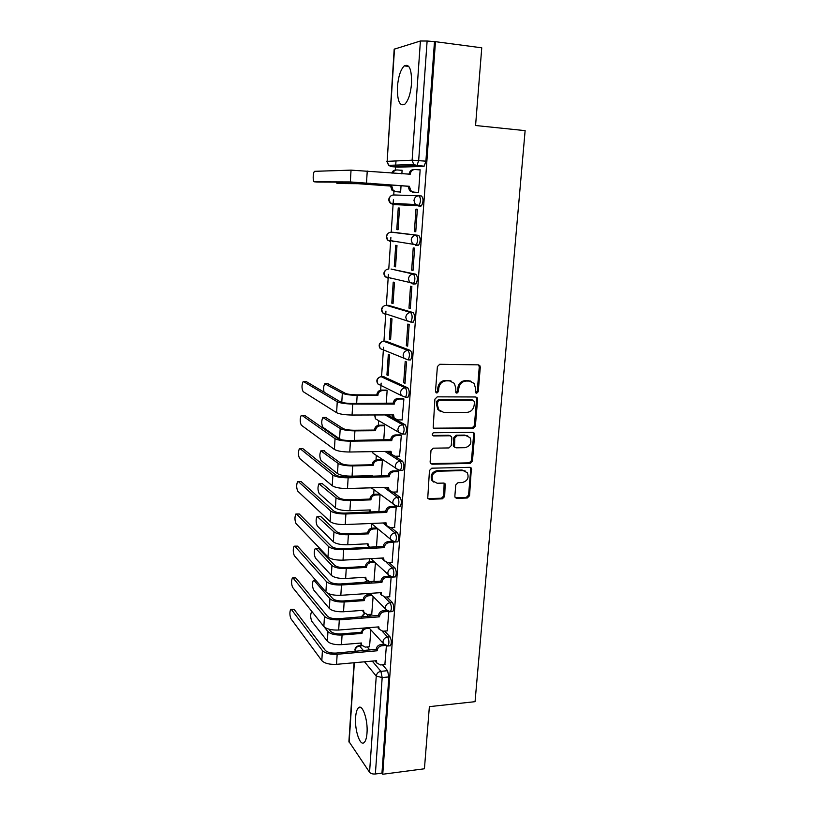 <?xml version="1.0" encoding="UTF-8"?>
<svg xmlns="http://www.w3.org/2000/svg" width="815" height="815" viewBox="0 0 815 815"><rect width="100%" height="100%" fill="white"/><g stroke="black" fill="none" stroke-linecap="round" stroke-linejoin="round"><path stroke-width="1.22" d="M476.643 393.258L478.252 391.658L480.29 367.198L479.821 365.568L478.374 364.855L439.743 364.274L437.39 366.587L435.495 391.434L436.891 393.064L438.531 391.445L438.776 388.246C439.55 383.733 442.046 381.267 446.274 380.849L449.513 380.88L454.424 383.386L455.799 388.358L455.829 392.616L456.909 393.166L458.539 391.557L458.794 388.378C459.568 383.896 462.044 381.44 466.211 381.033L469.399 381.063L474.147 383.427L475.563 388.48L475.298 391.638L476.643 393.258M475.685 392.83L477.244 391.241L479.271 366.832L478.446 364.855M435.903 392.636L437.584 391.027L437.828 387.828L438.776 388.246M455.942 392.738L457.561 391.129L457.816 387.96L458.794 388.378M406.828 397.231L407.958 397.231C409.69 393.808 409.629 390.68 407.785 387.848L383.498 376.642M409.313 359.914L410.577 359.935C412.39 356.389 412.349 353.231 410.454 350.46L385.994 341.22M411.728 322.108L413.236 322.159C415.12 318.482 415.09 315.293 413.164 312.593L388.511 305.36M412.95 284.017L415.925 283.905C417.881 280.085 417.881 276.866 415.905 274.227L391.068 269.062M415.569 245.244L418.645 245.152C420.683 241.189 420.693 237.929 418.686 235.372L393.655 232.326M411.534 83.619C411.789 69.418 409.354 63.509 404.24 65.893C400.603 69.621 398.331 76.559 397.435 86.696C397.16 100.714 399.595 106.582 404.739 104.289C408.315 100.703 410.587 93.806 411.534 83.619M367.005 733.072C368.105 720.073 362.451 703.63 358.508 707.746C356.95 709.193 355.982 712.381 355.615 717.312C354.545 729.945 360.026 746.581 364.122 742.547C365.66 741.141 366.618 737.972 367.005 733.072M454.852 496.213L455.167 497.527L456.767 498.362L467.29 498.006L469.552 495.724L471.386 468.105L469.848 467.321L431.787 468.187L429.464 470.5L427.732 498.393L429.403 499.279L442.362 498.841L444.644 496.549L445.224 483.916L443.605 483.071L437.176 483.254L432.765 480.921C431.043 475.817 432.826 472.578 438.113 471.202L463.154 470.601L467.331 472.731C469.196 477.824 467.474 481.095 462.176 482.551L458.04 482.663L455.758 484.956L454.852 496.213M435.465 41.687L481.757 47.81L475.573 125.51L525.125 130.634L475.053 701.674L429.373 706.646L424.432 768.779L382.744 774.25L435.465 41.687L427.121 41.015L418.676 160.535L416.995 165.516L391.261 166.596L390.202 165.302M473.087 428.405L475.369 426.123L477.61 399.269L477.183 397.71L475.695 396.976L437.248 396.844L434.904 399.167L433.183 427.865L434.813 428.721L473.087 428.405L472.089 427.916L474.371 425.634L476.602 398.841L475.889 396.987M474.656 434.599L472.445 461.127L470.173 463.409L432.082 464.214L430.442 463.348L430.116 461.993L430.992 450.491L433.315 448.179L448.922 447.934L451.235 445.632L451.836 438.022L451.469 436.585L449.89 435.77L433.611 435.954L432.47 435.353C431.97 433.977 432.429 433.101 433.855 432.745L472.751 432.368L474.269 433.132L474.656 434.599L473.668 434.1L471.457 460.587L472.445 461.127M367.219 646.947L369.959 650.146M382.48 664.765L387.563 670.704L380.88 671.336L382.174 677.571L375.369 773.985C372.679 774.189 370.744 773.629 369.562 772.294L348.912 741.477L354.067 662.748M395.998 160.942L395.632 166.454M395.601 166.963L395.397 169.999M393.961 191.474L393.727 194.948M393.401 199.797L391.231 232.183L416.159 235.209C418.166 237.776 418.156 241.046 416.129 245.009L412.41 243.705L411.208 239.956C411.697 236.921 413.348 235.341 416.159 235.209L418.686 235.372M390.894 237.236L388.775 268.96M388.409 274.38L386.341 305.279M385.953 311.065L383.947 341.169M383.539 347.302L381.573 376.632M381.145 383.101L380.666 390.151M378.629 420.652L378.313 425.298M376.306 455.432L375.99 460.027M374.004 489.805L373.698 494.348M371.732 523.79L371.436 528.252M369.399 558.723L369.195 561.769M367.066 593.565L366.974 594.889M382.744 774.25L381.96 773.129L375.369 773.985M423.617 166.382L398.117 167.177L391.261 166.596L388.633 165.353L413.663 164.457L416.424 165.761L424.187 166.148L416.995 165.516L413.663 164.457L412.125 160.198L420.408 40.995L427.121 41.015M394.501 48.981L387.145 161.35L394.175 49.206L420.408 40.995M399.34 191.973L400.613 192.126L401.051 185.718M417.148 192.442L418.543 192.605L420.153 169.795L418.89 169.826M417.362 209.231L415.976 209.139L417.362 209.241L415.762 231.745L414.387 231.592L415.762 231.674M399.533 208.09L398.25 208.008L399.533 208.1L398.056 229.728L396.793 229.575L398.066 229.657M411.656 270.101L413.022 270.376L414.601 248.147L413.225 247.943L411.656 270.101L413.032 270.173M394.277 266.597L395.54 266.851L396.987 245.488L395.723 245.295L394.277 266.597L395.55 266.668M408.967 308.131L410.312 308.518L411.87 286.574L410.515 286.259L408.967 308.131L410.332 308.182M391.801 303.17L393.044 303.526L394.48 282.428L393.227 282.122L391.801 303.17L393.064 303.211M406.318 345.682L407.643 346.181L409.181 324.513L407.846 324.075L406.318 345.682L407.673 345.703M389.356 339.295L390.579 339.753L391.995 318.91L390.762 318.502L389.356 339.295L390.609 339.325M403.69 382.755L405.004 383.356L406.522 361.962L405.198 361.422L403.69 382.755L405.045 382.765M386.931 374.981L388.144 375.542L389.55 354.953L388.327 354.444L386.931 374.981L388.185 374.992M449.228 380.758L450.389 380.778M469.104 380.941L470.214 380.951M402.101 419.908L403.894 398.953L402.579 398.454M386.249 403.486L387.125 390.548L385.913 390.1M399.564 456.166L401.306 435.475L400.002 434.884M383.763 440.059L384.731 425.725L383.529 425.186M397.048 491.975L398.749 471.539L397.465 470.856M381.308 476.174L382.367 460.485L381.186 459.854M394.562 527.336L396.222 507.154L394.949 506.38M378.883 511.83L380.035 494.827L378.863 494.104M392.096 562.269L393.716 542.342L393.085 541.802M389.662 596.774L391.139 576.989M373.973 581.299L375.409 562.941M371.742 614.215L373.117 596.6M387.247 630.861L388.796 611.688M369.205 614.398L370.957 616.293M384.639 631.075L389.978 636.851L387.604 637.045C389.203 640.274 389.346 643.249 388.032 645.969L387.278 646.03M371.182 581.472L371.721 582.012M386.779 596.967L392.433 602.58L390.039 602.754C391.669 605.932 391.801 608.927 390.436 611.729L389.652 611.78M388.898 562.442L394.908 567.892L392.504 568.035C394.165 571.162 394.287 574.168 392.871 577.071L392.035 577.112M390.976 527.488L397.425 532.776L395 532.888C396.701 535.964 396.813 538.99 395.336 541.975L394.46 542.016M386.524 487.38L387.492 488.093M392.962 492.097L399.961 497.221L397.537 497.303C399.269 500.318 399.36 503.375 397.832 506.461L396.905 506.482M394.817 456.237L402.539 461.219C404.311 464.173 404.403 467.25 402.793 470.438L401.826 470.469M387.319 451.398L390.375 453.374M387.522 414.927L405.147 424.768C406.96 427.661 407.031 430.758 405.361 434.069L404.332 434.079M420.774 206.144L418.238 205.961L415.344 204.545L413.979 200.541C414.478 197.485 416.139 195.906 418.961 195.804L421.498 195.997C423.555 198.493 423.525 201.794 421.406 205.9L393.176 204.545L392.158 203.302M401.856 173.911L402.111 170.223L400.888 170.254M398.25 208.008L396.793 229.575M384.874 664.541L386.371 645.938M369.541 646.753L370.856 629.883M389.672 645.826L390.405 645.765C391.73 643.045 391.587 640.081 389.978 636.851M392.046 611.607L392.83 611.556C394.195 608.754 394.063 605.759 392.433 602.58M394.45 576.969L395.275 576.918C396.701 574.025 396.579 571.02 394.908 567.892M396.885 541.904L397.761 541.863C399.238 538.878 399.126 535.852 397.425 532.776M399.34 506.41L400.257 506.37C401.805 503.283 401.703 500.237 399.961 497.221M389.988 277.874L390.63 278.424M392.209 240.833L393.095 241.8M381.96 773.129L388.867 676.919L387.563 670.704M434.456 41.983L425.899 161.166L424.187 166.148M415.976 209.139L414.387 231.592M376.489 547.059L377.722 528.884M471.08 381.318L469.399 381.063M457.816 387.96C458.59 383.488 461.056 381.043 465.222 380.636L468.401 380.666M451.337 381.165L449.513 380.88M437.828 387.828C438.602 383.325 441.098 380.86 445.316 380.452L448.545 380.483M433.448 428.181L472.089 427.916M474.452 401.775L473.118 400.175L439.377 400.104L437.747 401.724L437.482 405.075L438.714 409.802L443.808 412.461L466.832 412.41C470.958 411.952 473.413 409.517 474.177 405.086L474.452 401.775M440.62 411.585L437.777 409.354L436.545 404.627L436.799 401.275L438.439 399.666L472.119 399.737M430.626 463.592L469.185 462.859L471.457 460.587M450.288 435.811L448.933 435.271L432.684 435.444L433.611 435.954M464.937 447.69C470.337 446.223 472.038 442.881 470.031 437.675L465.925 435.597L457.113 435.699L454.811 437.991L454.556 447.017L456.135 447.822L464.937 447.69M467.749 435.913L465.925 435.597M454.76 447.262L453.598 446.488L453.242 445.072L453.843 437.482L456.145 435.19L464.947 435.098M473.668 434.1L473.067 432.388M465.263 471.009L463.154 470.601M433.835 482.134L431.848 480.33C430.126 475.237 431.909 471.997 437.186 470.622L462.187 470.041M427.855 498.576L441.424 498.22L443.717 495.928L444.144 483.132M455.269 497.68L466.323 497.384L468.574 495.113L470.754 468.951L470.255 467.362M336.004 182.112L336.952 183.324L339.702 183.538M402.101 170.355L397.343 169.958C395.183 169.917 393.665 170.987 392.81 173.157M400.623 192.065L394.776 191.617L392.035 190.303L390.66 186.421L391.781 186.075L354.994 183.467L336.952 183.324M391.781 186.075L393.136 190.333L395.886 191.647L400.623 192.014M339.774 183.548L357.938 183.691L390.68 186.054M391.74 173.065C392.626 170.967 394.114 169.938 396.222 169.978L396.457 169.978M420.143 169.938L415.222 169.51C412.4 169.581 410.74 171.15 410.24 174.216L351.041 170.131L314.549 171.323C312.828 172.709 312.685 182.081 314.396 181.816L317.167 182.03M409.028 174.502L409.048 174.237C409.548 171.181 411.198 169.612 414.01 169.54L414.305 169.54M418.543 192.544L412.431 192.075L409.599 190.71L408.193 186.666L409.405 186.299L350.338 181.949L314.396 181.816M317.229 182.04L353.425 182.193L408.213 186.289M409.405 186.299L410.791 190.73L413.633 192.106L412.431 192.075M418.543 192.483L413.633 192.106M327.681 383.692L345.183 393.268C347.343 394.205 351.01 394.725 356.175 394.847L376.836 394.929L377.865 395.469L357.153 395.387C350.175 395.234 345.234 394.521 342.331 393.248L324.788 383.773C323.606 385.699 323.351 388.49 324.044 392.147M376.836 394.929L376.856 394.582C377.304 391.842 378.843 390.334 381.471 390.079L382.51 390.599C379.872 390.864 378.333 392.372 377.885 395.122L377.865 395.469M387.125 390.63L382.51 390.599M386.228 390.1L381.471 390.079M325.633 417.423L343.034 428.517C345.173 429.597 348.81 430.167 353.954 430.238L374.513 430.065L375.521 430.687L354.922 430.86C347.974 430.768 343.074 429.994 340.201 428.537L322.822 417.504C321.355 420.917 321.395 424.187 322.954 427.305L339.58 438.857L342.157 439.917M374.513 430.065L374.533 429.729C374.971 427.009 376.499 425.501 379.118 425.216L380.147 425.827C377.518 426.113 375.99 427.62 375.542 430.351L375.521 430.687M384.731 425.787L380.147 425.827M383.814 425.186L379.118 425.216M323.616 450.766L340.914 463.338C343.034 464.56 346.65 465.182 351.754 465.202L372.211 464.774L373.209 465.477L352.712 465.915C345.815 465.885 340.945 465.039 338.103 463.399L320.876 450.838C319.46 454.138 319.521 457.388 321.049 460.567L337.481 473.596C340.313 475.298 345.173 476.154 352.07 476.164L372.537 475.665L372.496 476.388M372.211 464.774L372.231 464.448C372.669 461.759 374.187 460.251 376.795 459.935L377.803 460.628C375.195 460.944 373.667 462.451 373.229 465.151L373.209 465.477M382.367 460.536L377.803 460.628M371.589 476.408L371.508 475.685M381.43 459.843L376.795 459.935M319.694 483.774L322.414 483.723L338.826 497.751C340.925 499.106 344.511 499.778 349.594 499.748L369.939 499.075L370.927 499.86L350.531 500.542C343.675 500.573 338.836 499.677 336.014 497.843L318.96 483.794C317.595 486.993 317.656 490.212 319.164 493.452L335.413 507.918C338.215 509.803 343.044 510.72 349.9 510.679L370.255 509.925L370.54 512.146M369.939 499.075L369.959 498.749C370.387 496.091 371.905 494.593 374.493 494.247L375.491 495.011C372.893 495.357 371.385 496.865 370.947 499.534L370.927 499.86M380.035 494.868L375.491 495.011M370.02 512.166L369.246 509.966M379.087 494.104L374.493 494.247M317.769 516.343L320.529 516.303L336.758 531.757C338.826 533.244 342.392 533.957 347.445 533.886L367.687 532.979L368.665 533.835L348.382 534.762C341.556 534.844 336.748 533.886 333.967 531.879L317.066 516.374C315.741 519.471 315.823 522.67 317.29 525.96L333.366 541.843C336.137 543.9 340.935 544.878 347.75 544.766L368.003 543.778L369.378 547.415M367.687 532.979L367.708 532.653C368.136 530.025 369.643 528.517 372.221 528.151L373.209 528.996C370.631 529.373 369.124 530.881 368.686 533.519L368.665 533.835M377.63 528.803L373.209 528.996M368.737 546.763L367.015 543.829M376.632 527.957L372.221 528.151M315.863 548.546L318.665 548.526L334.71 565.355C336.768 566.975 340.303 567.729 345.336 567.627L365.466 566.476L366.434 567.413L346.253 568.575C339.468 568.717 334.69 567.698 331.939 565.518L315.996 548.658L315.191 548.577C313.918 551.582 313.999 554.76 315.446 558.102L331.338 575.359C334.089 577.591 338.857 578.63 345.631 578.467L365.782 577.244L366.159 579.618L369.674 581.564L374.156 581.278M365.466 566.476L365.487 566.16C365.915 563.552 367.412 562.055 369.979 561.657L370.957 562.574C368.38 562.982 366.882 564.489 366.455 567.097L366.434 567.413M374.788 562.36L370.957 562.574M366.373 579.985L364.804 577.305M373.81 561.443L369.979 561.657M328.302 593.544L332.693 598.567C334.721 600.309 338.235 601.113 343.237 600.961L363.276 599.585L364.224 600.604L344.154 601.979C337.4 602.183 332.652 601.113 329.932 598.76L314.162 580.545L313.337 580.412C312.114 583.336 312.206 586.494 313.622 589.887L329.341 608.489C332.062 610.883 336.799 611.973 343.533 611.759L363.582 610.313L363.928 612.574L367.463 614.53L371.915 614.204M363.276 599.585L363.296 599.269C363.714 596.692 365.202 595.195 367.759 594.767L368.726 595.765C366.169 596.193 364.672 597.701 364.244 600.278L364.224 600.604M372.078 595.541L368.726 595.765M364.061 612.839L362.634 610.384M371.11 594.543L367.759 594.767M303.669 381.664L303.048 381.766C301.621 385.281 301.652 388.572 303.139 391.628L336.595 412.685L337.247 401.764L303.669 381.664L306.42 381.685L340.232 401.764C342.473 402.783 346.304 403.354 351.723 403.456L393.217 403.14C393.686 400.287 395.275 398.718 398.005 398.443L402.916 398.454M393.187 403.496L394.297 404.077L352.742 404.046C345.417 403.904 340.252 403.14 337.247 401.764M403.894 399.024L399.126 399.014C396.396 399.289 394.796 400.858 394.317 403.72L394.297 404.077M395.122 419.073L393.105 417.443L392.402 414.906M402.406 419.908L397.649 419.929L394.205 418.054L393.543 414.906L352.06 415.039C344.745 414.916 339.59 414.132 336.595 412.685M301.866 415.334L301.214 415.416C299.839 418.818 299.879 422.078 301.336 425.196L334.405 449.452L335.047 438.653L301.866 415.334L304.606 415.334L338.021 438.623C340.232 439.794 344.042 440.416 349.431 440.477L390.691 439.621C391.159 436.799 392.738 435.241 395.448 434.925L400.297 434.874M304.036 415.334L304.606 415.334M390.67 439.978L391.76 440.64L350.43 441.16C343.146 441.078 338.021 440.243 335.047 438.653M401.296 435.536L396.559 435.587C393.839 435.893 392.249 437.461 391.781 440.294L391.76 440.64M392.331 455.208L390.517 453.629L389.896 451.357M399.839 456.166L395.102 456.247L391.608 454.332L391.017 451.337L349.757 452.009C342.483 451.948 337.369 451.092 334.405 449.452M300.083 448.637L299.4 448.668C298.076 451.968 298.127 455.198 299.553 458.376L332.235 485.75L332.877 475.094L300.083 448.637L302.803 448.596L335.831 475.023C338.021 476.347 341.801 477.02 347.159 477.02L388.195 475.654C388.663 472.863 390.232 471.294 392.932 470.958L397.72 470.846M302.151 448.607L302.803 448.596M388.174 476.001L389.254 476.755L348.148 477.794C340.914 477.784 335.821 476.887 332.877 475.094M398.739 471.59L394.022 471.702C391.322 472.048 389.743 473.617 389.275 476.408L389.254 476.755M389.611 490.905L387.971 489.367L387.41 487.35M397.292 491.965L392.596 492.107L389.05 490.161L388.521 487.319L347.485 488.511C340.252 488.521 335.179 487.594 332.235 485.75M298.31 481.543L297.618 481.553C296.324 484.742 296.385 487.951 297.791 491.18L330.106 521.59L330.727 511.066L298.31 481.543L301.02 481.482L333.671 510.964C335.841 512.431 339.59 513.155 344.918 513.114L385.74 511.239C386.188 508.479 387.757 506.91 390.436 506.543L395.183 506.37M298.29 481.533L301.02 481.482M385.709 511.576L386.779 512.421L345.896 513.98C338.704 514.031 333.641 513.063 330.727 511.066M396.212 507.205L391.516 507.378C388.837 507.745 387.268 509.314 386.809 512.085L386.779 512.421M386.952 526.174L384.965 522.904M394.786 527.325L390.11 527.529L386.534 525.553L386.055 522.853L345.234 524.554C338.052 524.636 333.009 523.648 330.106 521.59M296.568 514.092L295.845 514.051C294.602 517.148 294.673 520.337 296.059 523.617L327.997 556.991L328.618 546.6L296.568 514.092L299.258 513.99L331.542 546.457C333.692 548.077 337.41 548.841 342.707 548.76L383.305 546.386C383.753 543.656 385.322 542.087 387.981 541.69L392.28 541.486M296.497 514.031L299.258 513.99M383.284 546.722L384.334 547.649L343.675 549.707C336.514 549.819 331.501 548.79 328.618 546.6M393.716 542.383L389.05 542.607C386.381 543.014 384.812 544.583 384.364 547.313L384.334 547.649M384.354 561.015L382.551 558.01M392.31 562.258L387.655 562.513L384.048 560.526L383.62 557.959L343.023 560.15C335.882 560.292 330.87 559.243 327.997 556.991M294.836 546.264L294.103 546.182C292.901 549.188 292.982 552.356 294.337 555.687L325.908 591.965L326.52 581.696L294.836 546.264L297.526 546.142L329.433 581.513C331.562 583.275 335.25 584.09 340.517 583.958L380.9 581.105C381.349 578.405 382.907 576.837 385.556 576.409L389.234 576.185M294.724 546.152L297.526 546.142M380.88 581.431L381.919 582.45L341.475 584.987C334.364 585.17 329.372 584.07 326.52 581.696M391.251 577.122L386.605 577.407C383.947 577.845 382.398 579.404 381.95 582.114L381.919 582.45M381.807 595.439L380.167 592.699M389.855 596.763L385.23 597.079L381.603 595.082L381.216 592.627L340.833 595.307C333.732 595.51 328.761 594.39 325.908 591.965M293.135 578.09L292.371 577.957C291.22 580.871 291.301 584.019 292.636 587.401L323.85 626.501L324.462 616.364L293.135 578.09L295.804 577.927L327.355 616.15C329.454 618.045 333.121 618.901 338.357 618.728L378.527 615.396C378.975 612.727 380.513 611.168 383.152 610.71L386.381 610.476M292.962 577.917L295.804 577.927M378.506 615.732L379.535 616.823L339.305 619.838C332.235 620.083 327.284 618.921 324.462 616.364M388.144 611.505L384.191 611.79C381.552 612.248 380.004 613.817 379.556 616.497L379.535 616.823M379.311 629.455L377.814 626.959M387.441 630.851L382.836 631.218L379.189 629.221L378.843 626.878L338.673 630.036C331.603 630.29 326.672 629.119 323.85 626.501M312.247 611.973L311.513 611.902C310.321 614.734 310.434 617.872 311.819 621.315L327.365 641.222C330.055 643.789 334.761 644.94 341.465 644.665L361.412 642.994L361.717 645.164L365.273 647.12L369.704 646.733M328.903 629.17L330.696 631.391C332.703 633.255 336.198 634.101 341.169 633.907L361.106 632.308L363.704 628.07M361.106 632.308L362.043 633.398L342.076 635.007C335.362 635.262 330.646 634.131 327.946 631.615L324.003 626.684M369.47 628.334L366.516 628.569C363.979 629.027 362.492 630.525 362.064 633.082L362.043 633.398M361.789 645.317L360.485 643.076M291.444 609.549L290.67 609.375C289.549 612.197 289.641 615.335 290.955 618.758L321.823 660.619L322.414 650.604L291.444 609.549L294.103 609.365L325.297 650.36C327.375 652.387 331.022 653.294 336.228 653.07L376.184 649.29C376.632 646.641 378.16 645.083 380.788 644.604L383.661 644.359M291.23 609.335L294.103 609.365M376.163 649.606L377.182 650.778L337.166 654.262C330.126 654.567 325.216 653.345 322.414 650.604M385.077 645.48L381.817 645.755C379.189 646.244 377.651 647.803 377.202 650.452L377.182 650.778M376.866 663.074L375.501 660.802M385.047 664.531L380.462 664.948L376.805 662.952L376.489 660.71L336.534 664.337C329.515 664.653 324.604 663.41 321.823 660.619M477.244 391.241L478.252 391.658M437.584 391.027L438.531 391.445M457.561 391.129L458.539 391.557M381.063 376.662L405.31 387.828C407.154 390.67 407.215 393.798 405.483 397.221L401.224 395.509L400.481 392.575C400.96 389.682 402.569 388.103 405.31 387.828L407.785 387.848M384.018 376.652L381.664 376.632C379.046 376.876 377.508 378.364 377.07 381.104L377.793 383.896L380.676 385.322M383.559 341.19L407.969 350.409C409.853 353.18 409.894 356.338 408.101 359.894L403.945 358.264L403.109 355.157C403.588 352.233 405.208 350.644 407.969 350.409L410.454 350.46M386.402 341.23L384.028 341.169C381.4 341.393 379.861 342.881 379.413 345.652L380.228 348.606L382.805 349.655M386.086 305.289L410.668 312.502C412.594 315.211 412.614 318.4 410.74 322.078L406.716 320.56L405.778 317.249C406.257 314.284 407.887 312.705 410.668 312.502L413.164 312.593M388.816 305.37L386.432 305.289C383.784 305.472 382.235 306.96 381.787 309.761L382.704 312.899L385.811 314.529L385.047 313.653M391.251 269.072L413.399 274.105C415.355 276.743 415.365 279.973 413.419 283.793L409.538 282.377L408.478 278.852C408.967 275.857 410.607 274.278 413.399 274.105L415.905 274.227M393.727 232.336L391.322 232.183C388.653 232.306 387.084 233.803 386.626 236.656L387.787 240.211L390.691 241.658L389.733 240.486M362.084 645.765L359.547 645.979L363.521 650.706M372.261 661.097L380.88 671.336C378.241 671.845 376.703 673.424 376.255 676.073L364.499 661.8M355.89 651.368L355.146 650.452L355.075 651.44M354.342 662.717L349.136 742.21M369.562 772.294L376.255 676.073L382.174 677.571L388.867 676.919M386.84 161.401L388.633 165.353L387.145 161.35L412.125 160.198L425.899 161.166M366.893 614.53L368.675 616.466M382.245 631.228L387.604 637.045C384.955 637.534 383.407 639.103 382.958 641.782L383.315 643.779L388.032 645.969L390.405 645.765M368.808 581.523L369.429 582.155M384.323 597.038L390.039 602.754C387.38 603.202 385.821 604.781 385.373 607.491L385.77 609.589L390.436 611.729L392.83 611.556M381.583 558.071L382.826 559.202M386.29 562.36L392.504 568.035C389.835 568.462 388.266 570.042 387.808 572.772L388.246 574.993L392.871 577.071L395.275 576.918M382.999 522.986L387.247 526.49M387.645 526.816L395 532.888C392.321 533.285 390.742 534.864 390.283 537.625L390.762 539.968L395.336 541.975L397.761 541.863M384.16 487.452L397.537 497.303C394.837 497.67 393.248 499.249 392.779 502.04L393.319 504.516L397.832 506.461L400.257 506.37M384.955 451.439L400.094 461.27C401.866 464.224 401.948 467.301 400.348 470.5L399.381 470.51M402.539 461.219L400.094 461.27C397.374 461.606 395.784 463.185 395.316 466.007L395.917 468.625L400.348 470.5L402.793 470.438M385.149 414.937L402.691 424.788C404.495 427.681 404.566 430.789 402.905 434.089L401.856 434.089M405.147 424.768L402.691 424.788C399.961 425.084 398.352 426.663 397.883 429.525L398.545 432.296L402.905 434.089L405.361 434.069M418.961 195.804C421.009 198.3 420.978 201.6 418.869 205.716L393.176 204.545L390.405 203.21L389.091 199.43C389.55 196.537 391.129 195.05 393.818 194.958L418.604 195.794M415.925 283.905L385.22 276.774L388.235 278.312L387.359 277.263M386.371 269.643C383.559 271.639 383.182 274.013 385.22 276.774L384.191 273.433C384.649 270.611 386.208 269.113 388.867 268.96M402.019 434.181L375.399 418.767L374.981 414.967M378.486 420.571L375.399 418.767L374.625 414.967M399.432 470.55L373.046 453.232L372.486 451.642M375.725 455.035L373.046 453.232L372.302 451.642M396.742 506.472L371.396 487.818M373.036 489.071L371.08 487.828M393.757 541.924L371.355 523.464M390.843 576.918L370.835 558.652M387.991 611.444L369.969 593.371M367.198 580.851L364.702 582.45M385.22 645.531L368.859 627.662M364.682 613.603L361.544 616.996M354.912 649.84C355.208 647.619 356.45 646.264 358.641 645.786L359.547 645.979C357.021 646.448 355.554 647.935 355.146 650.452L354.8 651.46M465.222 380.636L466.211 381.033M445.316 380.452L446.274 380.849M479.271 366.832L480.29 367.198M433.875 428.221L434.813 428.721M476.602 398.841L477.61 399.269M474.371 425.634L475.369 426.123M438.439 399.666L439.377 400.104M436.799 401.275L437.747 401.724M436.545 404.627L437.482 405.075M469.185 462.859L470.173 463.409M431.166 463.654L432.082 464.214M448.933 435.271L449.89 435.77M456.145 435.19L457.113 435.699M453.843 437.482L454.811 437.991M453.242 445.072L454.2 445.591M437.186 470.622L438.113 471.202M444.603 484.66L445.54 485.251M443.717 495.928L444.644 496.549M441.424 498.22L442.362 498.841M428.486 498.658L429.403 499.279M470.754 468.951L471.742 469.511M468.574 495.113L469.552 495.724M466.323 497.384L467.29 498.006M455.809 497.741L456.767 498.362M370.499 183.304L370.428 184.394M394.776 191.617L395.886 191.647M390.66 186.421L391.75 186.441M355.065 182.234L354.994 183.467M410.24 174.216L409.048 174.237M366.505 182.917L367.249 171.028M409.385 186.686L408.193 186.666M350.338 181.949L351.041 170.131M328.201 383.692L325.46 383.671M376.856 394.582L377.885 395.122M357.153 395.387L356.644 403.466M342.331 393.248L341.78 402.355M326.245 417.423L323.524 417.433M374.533 429.729L375.542 430.351M354.922 430.86L354.321 440.416M340.201 428.537L339.58 438.857M324.319 450.756L321.609 450.797M372.231 464.448L373.229 465.151M352.712 465.915L352.07 476.164M338.103 463.399L337.481 473.596M322.414 483.723L319.714 483.794M369.959 498.749L370.947 499.534M350.531 500.542L349.9 510.679M336.014 497.843L335.413 507.918M320.529 516.303L317.84 516.415M367.708 532.653L368.686 533.519M348.382 534.762L347.75 544.766M333.967 531.879L333.366 541.843M318.665 548.526L315.996 548.658M365.487 566.16L366.455 567.097M346.253 568.575L345.631 578.467M331.939 565.518L331.338 575.359M315.884 580.443L314.162 580.545M363.296 599.269L364.244 600.278M344.154 601.979L343.533 611.759M329.932 598.76L329.341 608.489M394.317 403.72L393.217 403.14M352.06 415.039L352.742 404.046M399.126 399.014L398.005 398.443M393.523 415.263L392.881 414.906M391.781 440.294L390.691 439.621M349.757 452.009L350.43 441.16M396.559 435.587L395.448 434.925M390.996 451.693L390.466 451.347M389.275 476.408L388.195 475.654M347.485 488.511L348.148 477.794M394.022 471.702L392.932 470.958M386.809 512.085L385.74 511.239M345.234 524.554L345.896 513.98M391.516 507.378L390.436 506.543M384.364 547.313L383.305 546.386M343.023 560.15L343.675 549.707M389.05 542.607L387.981 541.69M381.95 582.114L380.9 581.105M340.833 595.307L341.475 584.987M386.605 577.407L385.556 576.409M379.556 616.497L378.527 615.396M338.673 630.036L339.305 619.838M384.191 611.79L383.152 610.71M361.127 632.002L362.064 633.082M342.076 635.007L341.465 644.665M365.915 627.896L366.516 628.569M327.946 631.615L327.365 641.222M377.202 650.452L376.184 649.29M336.534 664.337L337.166 654.262M381.817 645.755L380.788 644.604M408.835 66.453L404.24 65.893M360.77 707.502L358.508 707.746M421.406 205.9L415.344 204.545L390.405 203.21C388.154 200.673 388.276 198.259 390.772 195.987M418.645 245.152L387.787 240.211C385.648 237.572 385.903 235.178 388.541 233.039M413.236 322.159L410.74 322.078L382.704 312.899C380.748 310.006 381.267 307.642 384.272 305.798M410.577 359.935L408.101 359.894L380.228 348.606C378.343 345.56 379.016 343.197 382.245 341.536M407.958 397.231L405.483 397.221L401.224 395.509L377.793 383.896C375.99 380.666 376.815 378.313 380.279 376.846M366.944 580.647L364.081 582.481M364.407 613.318L361.188 617.016M361.901 645.511L359.252 645.735M478.802 365.202L479.821 365.568M476.174 397.282L477.183 397.71M437.777 409.354L438.714 409.802M453.598 446.488L454.556 447.017M473.281 432.633L474.269 433.132M431.848 480.33L432.765 480.921M444.287 483.326L445.224 483.916M470.408 467.545L471.386 468.105M392.035 190.303L393.136 190.333M410.791 190.73L409.599 190.71M369.735 511.718L370.265 512.156M367.453 545.378L368.421 546.264M365.191 578.65L366.159 579.618M313.979 580.382L315.731 580.27M362.97 611.535L363.928 612.574M394.205 418.054L393.105 417.443M391.608 454.332L390.517 453.629M389.05 490.161L387.971 489.367M386.534 525.553L385.464 524.677M384.048 560.526L382.989 559.569M381.603 595.082L380.554 594.033M379.189 629.221L378.16 628.1M360.78 644.054L361.717 645.164M376.805 662.952L375.786 661.76"/></g></svg>
